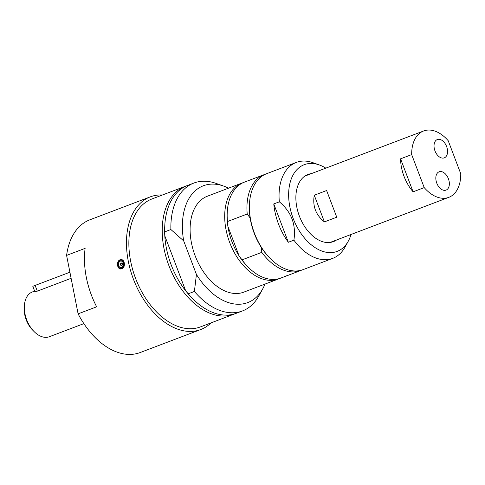 <?xml version="1.0" encoding="UTF-8"?>
<svg xmlns="http://www.w3.org/2000/svg" width="485" height="485" viewBox="0 0 485 485"><rect width="100%" height="100%" fill="white"/><g stroke="black" fill="none" stroke-linecap="round" stroke-linejoin="round"><path stroke-width="0.73" d="M306.259 175.237A35.914 22.795 -110.8 0 1 307.92 174.939M333.122 241.287A35.914 22.795 -110.8 0 1 331.685 242.16M326.623 190.532L336.754 217.201L326.623 190.532L314.268 195.225L324.398 221.894C315.808 214.988 312.431 206.101 314.268 195.225M336.754 217.201L324.398 221.894M448.401 178.747A9.785 6.214 -110.8 0 1 446.067 190.102A9.785 6.214 -110.8 0 1 436.785 183.154A9.785 6.214 -110.8 0 1 439.119 171.799A9.785 6.214 -110.8 0 1 448.401 178.747M446.6 146.5A9.785 6.214 -110.8 0 1 444.266 157.855A9.785 6.214 -110.8 0 1 434.984 150.908A9.785 6.214 -110.8 0 1 437.318 139.553A9.785 6.214 -110.8 0 1 446.6 146.5M413.099 191.83L400.561 158.819L411.68 154.6L424.217 187.604L413.099 191.83A35.49 22.522 -110.8 0 1 400.561 158.819M424.217 187.604A35.49 22.522 69.2 0 0 448.819 197.34A35.49 22.522 69.2 0 0 460.75 173.727L448.213 140.723A35.49 22.522 69.2 0 0 423.611 130.986A35.49 22.522 69.2 0 0 411.68 154.6M304.822 176.116L423.611 130.986M71.107 278.311L37.321 291.145L34.774 291.467M69.907 272.212L32.81 286.302L34.774 291.473M34.629 291.097L32.38 291.952A23.941 15.199 69.2 0 0 24.359 306.005L24.25 308.133A20.522 13.028 69.2 0 0 32.562 330.018L34.059 331.534A23.941 15.199 69.2 0 0 49.385 336.717L83.863 323.622M24.359 306.005A23.941 15.199 69.2 0 0 34.059 331.534M284.186 276.614L288.557 275.14M288.339 242.27L273.776 203.93A51.307 32.568 69.2 0 0 288.339 242.27L293.898 240.16A51.307 32.568 69.2 0 0 332.746 258.353A51.307 32.568 69.2 0 0 345.005 247.132L348.248 241.251A46.372 29.433 69.2 0 0 351.013 234.491M243.197 182.645A51.307 32.568 69.2 0 0 241.948 183.075A51.307 32.568 69.2 0 0 229.726 242.603A51.307 32.568 69.2 0 0 278.384 279.002A51.307 32.568 69.2 0 0 279.609 278.493M278.384 279.002L243.797 292.14A51.307 32.568 69.2 0 1 195.134 255.74A51.307 32.568 69.2 0 1 207.356 196.213L241.948 183.075M281.294 277.887L288.605 275.116M250.145 218.001A49.597 31.483 69.2 0 0 261.324 247.441L261.779 252.358L242.015 259.869L239.087 255.886L227.908 226.453L227.453 221.53L247.217 214.024L250.145 218.001A49.597 31.483 69.2 0 1 249.423 204.858L249.478 203.797A51.307 32.568 69.2 0 0 270.26 258.505A51.307 32.568 69.2 0 0 303.095 269.618L332.746 258.353M265.434 174.2A51.307 32.568 69.2 0 0 264.186 174.63L244.416 182.136A51.307 32.568 69.2 0 0 227.241 212.242L227.186 213.309A49.597 31.483 69.2 0 0 227.908 226.453A49.597 31.483 69.2 0 0 239.087 255.886A49.597 31.483 69.2 0 0 247.277 266.192L248.023 266.956A51.307 32.568 69.2 0 0 280.857 278.063L300.621 270.551A51.307 32.568 69.2 0 0 301.846 270.042M261.779 252.358A51.307 32.568 69.2 0 0 300.621 270.551M261.324 247.441A49.597 31.483 69.2 0 0 269.514 257.747L270.26 258.505M264.186 174.63A51.307 32.568 69.2 0 0 247.217 214.024M242.015 259.869A51.307 32.568 69.2 0 0 248.023 266.956M227.241 212.242A51.307 32.568 69.2 0 0 227.453 221.53M325.811 168.143A46.372 29.433 69.2 0 0 319.251 164.924L312.922 162.681A51.307 32.568 69.2 0 0 296.305 162.427L266.659 173.691A51.307 32.568 69.2 0 0 249.478 203.797M273.776 203.93L279.336 201.821C291.37 211.872 296.226 224.652 293.898 240.16M319.251 164.924A46.372 29.433 69.2 0 0 304.234 164.694A46.372 29.433 69.2 0 0 298.051 228.774A46.372 29.433 69.2 0 0 348.248 241.251M296.305 162.427A51.307 32.568 69.2 0 0 279.336 201.821M311.382 173.624A35.914 22.795 69.2 0 0 307.951 174.467A35.914 22.795 69.2 0 0 299.39 216.14A35.914 22.795 69.2 0 0 333.456 241.615A35.914 22.795 69.2 0 0 336.584 239.972M186.47 185.888A68.409 43.42 69.2 0 0 185.221 186.331L151.866 199.002A68.409 43.42 69.2 0 0 135.57 278.372A68.409 43.42 69.2 0 0 200.45 326.902L233.806 314.231A68.409 43.42 69.2 0 0 235.031 313.728M170.884 229.526L183.694 240.912L196.425 274.425L194.406 291.449L188.228 293.795L185.682 290.806L164.785 235.795L164.706 231.872L170.884 229.526A68.409 43.42 69.2 0 1 193.873 183.045A68.409 43.42 69.2 0 1 216.025 183.379L223.621 186.07A62.486 39.661 69.2 0 0 183.694 240.912M193.873 183.045L187.695 185.391A68.409 43.42 69.2 0 0 164.791 225.531L164.73 226.598A66.7 42.334 69.2 0 0 164.785 235.795A66.7 42.334 69.2 0 0 185.682 290.806A66.7 42.334 69.2 0 0 191.751 297.717L192.496 298.481A68.409 43.42 69.2 0 0 236.28 313.292L242.458 310.946A68.409 43.42 69.2 0 0 258.802 295.983L262.694 288.927A62.486 39.661 69.2 0 0 264.955 284.101M196.425 274.425A62.486 39.661 69.2 0 0 262.694 288.927M228.52 188.174A62.486 39.661 69.2 0 0 223.621 186.07M194.406 291.449A68.409 43.42 69.2 0 0 242.458 310.946M188.228 293.795A68.409 43.42 69.2 0 0 192.496 298.481M185.221 186.331A68.409 43.42 69.2 0 0 168.925 265.695A68.409 43.42 69.2 0 0 233.806 314.231M164.791 225.531A68.409 43.42 69.2 0 0 164.706 231.872M162.469 194.97A70.974 45.05 69.2 0 0 162.093 194.958A70.974 45.05 69.2 0 0 150.338 196.837A70.974 45.05 69.2 0 0 133.43 279.184A70.974 45.05 69.2 0 0 200.742 329.533A70.974 45.05 69.2 0 0 211.054 322.871M78.109 313.85L66.597 255.401L85.124 248.362A70.974 45.05 69.2 0 0 96.642 306.811L78.109 313.85A70.974 45.05 69.2 0 0 140.207 352.528L200.742 329.533M150.338 196.837L89.804 219.832A70.974 45.05 69.2 0 0 66.597 255.401M121.923 268.805L120.85 268.981C116.8 269.126 116.267 260.9 120.141 259.76L121.189 259.584C124.936 259.433 125.651 267.665 121.923 268.805M121.984 259.742A4.704 3.51 -87.9 0 0 121.741 259.821A4.704 3.51 -87.9 0 0 121.329 260.015M121.014 268.563A4.704 3.51 -87.9 0 0 121.662 268.89M121.529 267.411A3.249 2.425 92.1 0 1 118.589 263.47A3.249 2.425 92.1 0 1 122.663 261.961A3.249 2.425 92.1 0 1 121.529 267.411M121.741 265.58A1.328 0.988 92.1 0 1 121.444 265.628A1.328 0.988 92.1 0 1 120.504 264.264A1.328 0.988 92.1 0 1 121.541 262.979A1.328 0.988 92.1 0 1 122.481 264.137A1.328 0.988 92.1 0 1 121.741 265.58A1.37 1.37 0 0 1 121.826 263.046M37.321 291.145L35.144 285.416M121.832 268.399A4.274 3.189 92.1 0 1 120.886 268.557A4.274 3.189 92.1 0 1 117.849 264.167A4.274 3.189 92.1 0 1 121.195 260.015A4.274 3.189 92.1 0 1 124.215 263.761A4.274 3.189 92.1 0 1 121.832 268.399M121.686 268.235A4.104 3.062 92.1 0 1 117.976 263.258A4.104 3.062 92.1 0 1 123.117 261.348A4.104 3.062 92.1 0 1 121.686 268.235M330.024 242.464L448.819 197.34M122.602 260.063L121.195 260.015C117.055 259.517 116.721 268.751 120.886 268.557L122.335 268.611"/></g></svg>
